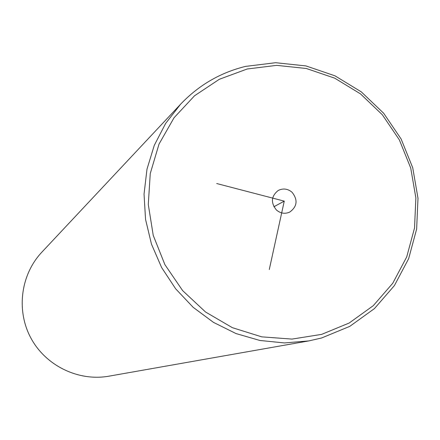 <?xml version="1.0" encoding="UTF-8"?>
<svg xmlns="http://www.w3.org/2000/svg" width="440" height="440" viewBox="0 0 440 440"><rect width="100%" height="100%" fill="white"/><g stroke="black" fill="none" stroke-linecap="round" stroke-linejoin="round"><path stroke-width="0.66" d="M321.635 334.378L349.19 323.02L373.285 305.668L392.761 283.25L406.714 256.916L414.53 227.997L415.872 197.89L410.729 168.053L399.366 139.898L382.333 114.763L360.432 93.841L334.692 78.155L306.323 68.492L276.683 65.362L247.203 68.992L219.351 79.272L194.541 95.772L174.064 117.728L159.027 144.078L150.266 173.498L148.286 204.479L153.241 235.4L164.896 264.632L182.644 290.625L205.546 312.004L232.37 327.673L261.69 336.842L291.968 339.091L321.635 334.378M292.072 192.274C287.705 188.645 283.063 188.062 278.146 190.52C271.172 196.213 270.6 202.708 276.43 210.018C280.572 213.488 285.027 214.165 289.8 212.053C297.264 206.481 298.023 199.887 292.072 192.274M321.602 337.986L349.8 326.354L374.451 308.577L394.372 285.632L408.645 258.687L416.631 229.091L418 198.297L412.736 167.778L401.115 138.98L383.691 113.267L361.29 91.867L334.961 75.818L305.938 65.918L275.611 62.711L245.443 66.413C220.297 72.639 198.688 85.228 180.62 104.181L165.616 123.464L154.275 145.349L146.993 169.142L144.04 194.079L145.541 219.34L151.459 244.096L161.612 267.514L175.665 288.822L193.155 307.312L213.483 322.382L235.972 333.548L259.875 340.466L284.4 342.936L308.748 340.923L321.602 337.986M180.62 104.181L41.794 252.23C20.642 274.692 16 310.629 30.976 338.217C45.881 365.838 78.502 381.607 108.884 376.184L308.748 340.923M216.722 183.535L284.262 201.13L269.274 269.55M284.262 201.13L273.895 206.745"/></g></svg>
